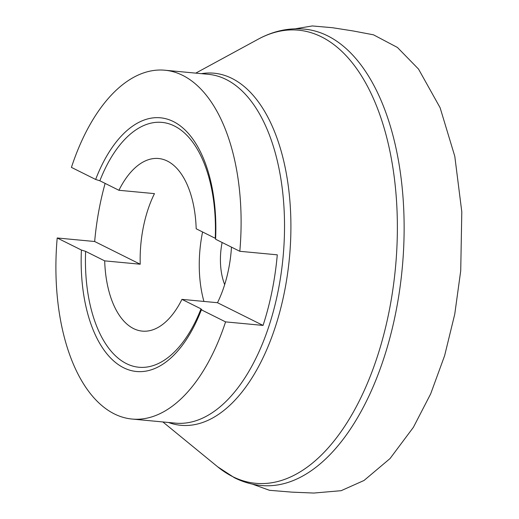 <?xml version="1.0" encoding="UTF-8"?>
<svg xmlns="http://www.w3.org/2000/svg" width="519" height="519" viewBox="0 0 519 519"><rect width="100%" height="100%" fill="white"/><g stroke="black" fill="none" stroke-linecap="round" stroke-linejoin="round"><path stroke-width="0.78" d="M222.119 242.477A46.639 24.367 -84.6 0 0 224.682 284.613M202.585 231.967A86.686 45.289 -84.6 0 0 203.922 301.435M164.945 70.227A175.188 91.532 95.4 0 1 239.81 251.293L215.599 239.233A127.408 66.568 -84.6 0 0 188.41 133.487A127.408 66.568 -84.6 0 0 95.645 179.457L71.427 167.39A175.188 91.532 95.4 0 1 164.945 70.227L208.366 74.314A175.188 91.532 -84.6 0 1 283.056 257.32A175.188 91.532 -84.6 0 1 175.48 423.141L132.06 419.047A175.188 91.532 95.4 0 0 225.577 321.884L201.366 309.817L201.015 308.863L181.948 299.366A86.686 45.289 -84.6 0 1 142.297 331.122A86.686 45.289 -84.6 0 1 133.545 328.579A86.686 45.289 -84.6 0 1 104.689 260.862L85.622 251.365L81.412 250.041A127.408 66.568 -84.6 0 0 166.936 361.289A127.408 66.568 -84.6 0 0 201.366 309.817L201.794 309.584M81.412 250.041L57.2 237.981A175.188 91.532 95.4 0 0 132.06 419.047M225.577 321.884L263.049 325.419A175.188 91.532 -84.6 0 0 277.282 254.829L239.81 251.293M105.123 183.395A175.188 91.532 -84.6 0 0 94.666 241.51L57.2 237.981M231.474 247.141A86.686 45.289 95.4 0 1 217.48 302.713L181.948 299.366M104.689 260.862L140.227 264.216A86.686 45.289 95.4 0 1 154.461 193.626L118.922 190.278A86.686 45.289 95.4 0 1 158.574 158.516A86.686 45.289 95.4 0 1 196.182 228.775L215.632 238.487M263.049 325.419L217.48 302.713M94.666 241.51L140.227 264.216M118.922 190.278L99.856 180.774L95.645 179.457M257.995 39.301C273.896 30.627 290.192 27.325 306.885 29.395A229.203 119.759 95.4 0 1 327.625 35.843A229.203 119.759 95.4 0 1 399.805 288.882A229.203 119.759 95.4 0 1 263.866 485.687C253.674 485.096 243.885 482.462 234.504 477.785L217.688 466.821A227.569 118.903 -84.6 0 0 232.739 476.65A227.569 118.903 -84.6 0 0 396.652 252.176A227.569 118.903 -84.6 0 0 257.995 39.301L195.76 73.127M201.366 73.659A176.83 92.395 95.4 0 1 231.889 78.388A176.83 92.395 95.4 0 1 285.359 287.189A176.83 92.395 95.4 0 1 168.48 422.485M99.856 180.774A122.971 64.252 95.4 0 1 174.397 125.994A122.971 64.252 95.4 0 1 215.249 238.279M201.015 308.863A122.971 64.252 95.4 0 1 126.474 363.644A122.971 64.252 95.4 0 1 85.622 251.365M295.311 28.785L312.295 25.95L332.387 27.708L353.18 30.965L373.492 34.818L397.444 47.463L418.515 69.066L440.106 107.718L454.793 156.31L461.8 211.856L460.723 270.775L454.754 314.164L444.621 355.69L430.679 393.85L413.403 427.299L390.035 458.562L364.033 480.471L341.165 490.682L313.807 493.05L292.067 492.148L269.491 490.306L252.377 484.123M162.875 421.953L217.688 466.821"/></g></svg>
